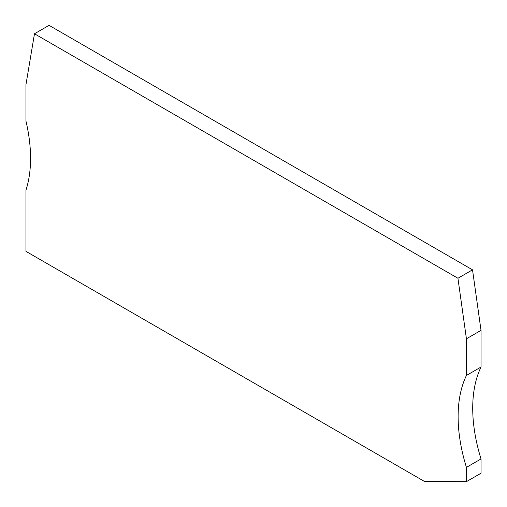 <?xml version="1.0" encoding="UTF-8"?>
<svg xmlns="http://www.w3.org/2000/svg" width="507" height="507" viewBox="0 0 507 507"><rect width="100%" height="100%" fill="white"/><g stroke="black" fill="none" stroke-linecap="round" stroke-linejoin="round"><path stroke-width="0.76" d="M25.977 251.377L25.977 190.106A140.712 81.24 -120 0 0 25.977 121.167L25.977 84.498L34.476 33.773L457.935 278.261L466.427 338.79L466.427 375.459A140.712 81.24 -120 0 0 466.427 467.372L466.427 481.65L424.695 481.574L25.977 251.377M34.476 33.773L49.065 25.35L472.524 269.832L481.023 330.368L466.427 338.79M466.427 481.65L481.023 473.227L481.023 458.949A140.712 81.24 -120 0 1 481.023 367.036L481.023 330.368M481.023 458.949L466.427 467.372M481.023 367.036L466.427 375.459M472.524 269.832L457.935 278.261"/></g></svg>
